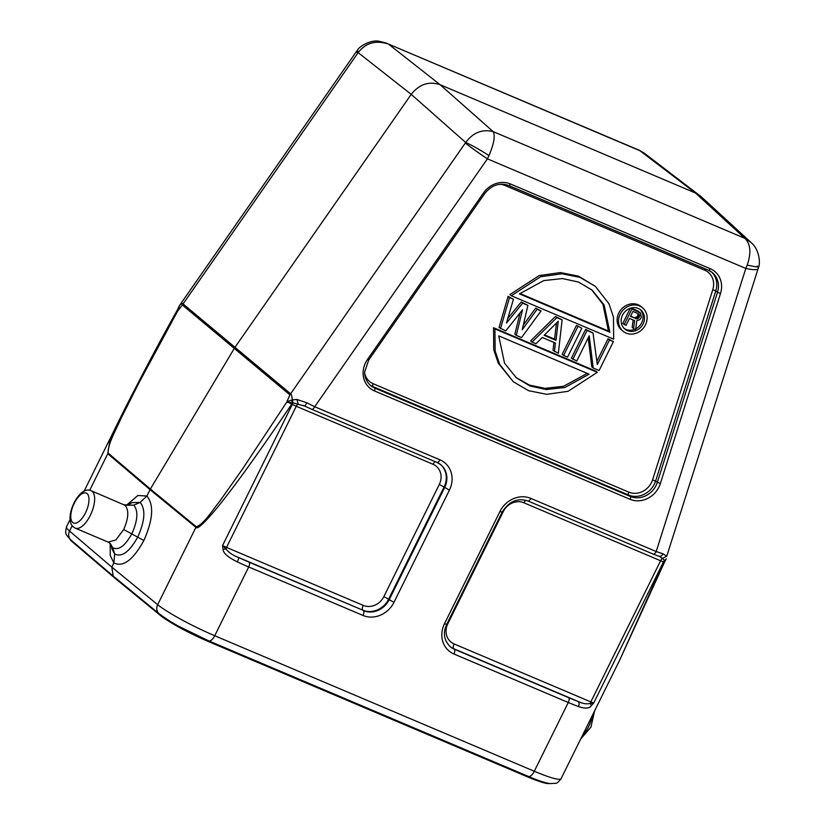 <?xml version="1.0" encoding="UTF-8"?>
<svg xmlns="http://www.w3.org/2000/svg" width="825" height="825" viewBox="0 0 825 825"><rect width="100%" height="100%" fill="white"/><g stroke="black" fill="none" stroke-linecap="round" stroke-linejoin="round"><path stroke-width="1.24" d="M643.974 152.965L639.406 150.315L388.389 44.034C375.736 40.002 365.661 42.869 358.163 52.645L411.221 94.359L465.692 142.498C473.065 132.557 482.223 128.927 493.164 131.608L744.862 238.343L750.884 242.323L701.075 196.587L643.964 152.965L640.087 150.779L388.389 44.034L440.096 84.697L695.475 192.998L744.862 238.343C750.606 243.891 751.389 252.811 747.233 265.083L745.81 268.434L487.41 158.854L488.998 155.574C493.989 143.663 495.382 135.671 493.164 131.608L440.096 84.697C428.948 80.984 419.327 84.212 411.221 94.359L234.754 347.614L150.387 489.039L108.116 453.069C107.57 444.438 116.119 429.681 121.007 418.419L139.208 382.357L177.695 311.004L182.356 304.992L289.905 394.886A16.263 14.376 -50.4 0 1 290.606 393.803C291.297 393.772 291.864 395.814 292.318 399.939L292.978 402.827L304.972 406.168L306.714 402.734L314.696 406.725L487.41 158.854A20.326 0.897 -145.1 0 1 465.352 143.014L290.606 393.803L183.057 303.92A16.263 14.623 130.2 0 0 182.356 304.992M291.689 400.043L292.318 399.939L292.978 402.827A4.063 0.949 -62.1 0 1 292.318 404.374A48.788 5.775 -153.7 0 1 291.772 404.095L287.172 401.672L291.689 400.043L292.349 402.765A4.063 1 -62 0 1 291.772 404.095C249.727 466.022 230.969 490.627 217.614 507.231C204.517 523.04 197.288 529.753 195.907 527.35L150.047 489.658L150.387 489.039L196.247 526.732C203.579 524.669 212.468 510.201 219.883 501.053L242.643 468.806L286.729 402.136L289.905 394.886M286.729 402.136L292.823 402.806M292.504 399.919L296.918 399.455L306.714 402.734M465.352 143.014L465.692 142.498C471.745 145.138 479.511 149.5 488.998 155.574M578.459 706.561A4.063 2.681 -69.7 0 0 577.985 701.415C582.471 703.632 586.565 704.313 590.236 703.457L593.763 702.931L591.391 705.612C589.586 708.51 585.265 708.83 578.459 706.561A48.788 5.775 -153.7 0 1 568.27 702.498L453.946 654.008A24.389 21.749 129.9 0 1 444.479 623.731L499.919 511.541A24.389 21.749 129.9 0 1 530.857 498.393L656.205 551.543L663.032 553.833L666.744 556.205L662.496 558.401L664.764 560.691L666.26 558.803L664.589 561.98M591.391 705.612L590.236 703.457A4.063 1.774 113 0 1 590.834 701.91L660.598 560.763L523.896 502.796A16.263 14.499 -50.1 0 0 503.271 511.562L447.82 623.752A16.263 14.499 -50.1 0 0 454.132 643.943A4.063 1.774 -67 0 0 453.76 648.739L454.317 649.213A4.063 1.774 113 0 1 453.946 654.008M659.742 556.576L662.496 558.401A4.063 1.774 113 0 0 660.598 560.763A6.507 0.773 -153.7 0 0 663.517 561.794L593.763 702.931A6.507 0.773 26.3 0 1 590.834 701.91L454.132 643.943M658.391 556.04C660.134 556.823 661.64 556.174 662.908 554.08A4.063 3.166 -72.2 0 0 663.032 553.833M666.744 556.205L758.134 268.672A20.326 3.847 -162.4 0 1 745.81 268.434L656.205 551.543A4.063 1.774 -67 0 1 653.204 554.111L527.856 500.95A4.063 1.774 113 0 1 527.66 500.827M757.123 266.083C760.485 267.568 757.185 267.238 747.233 265.083M758.134 268.672L758.629 266.918C760.072 264.763 760.33 250.233 750.884 242.323L752.08 243.499M699.713 195.453L695.475 192.998L639.406 150.315M357.802 53.13L183.057 303.92C182.665 302.992 181.469 303.548 179.448 305.611L356.369 51.645A20.326 0.897 -145.1 0 0 357.802 53.13L357.565 50.139M177.581 309.581L177.695 311.004M179.004 306.343L177.87 308.942M178.458 309.375L179.211 306.044M177.602 309.55C160.844 339.405 142.993 373.024 124.039 410.396L109.539 442.757L107.776 453.688L89.688 490.298M126.534 505.199L137.816 495.526L146.912 496C154.079 504.848 153.068 519.688 143.87 540.509C133.114 560.051 123.111 567.507 113.85 562.898L111.777 567.084L157.678 604.694L195.907 527.35A8.126 7.188 -50.6 0 1 196.247 526.732M132.103 502.6L140.157 502.425C145.736 509.211 144.983 520.658 137.909 536.766C129.566 551.853 121.822 557.587 114.685 553.967L113.85 562.898L110.241 555.493L110.179 543.52M108.116 453.069A8.126 7.312 130.4 0 0 107.776 453.688L150.047 489.658L146.912 496L140.157 502.425L133.753 505.147L127.524 505.075M237.301 561.887C228.04 557.339 223.286 553.173 223.008 549.398L222.564 545.521L292.318 404.374A6.507 0.773 -153.7 0 0 294.319 405.384A6.507 0.773 -153.7 0 0 296.278 406.271L226.524 547.418L363.227 605.385A16.263 14.499 -50.1 0 0 383.852 596.619L388.627 599.228A20.326 18.129 -50.1 0 1 362.845 610.191L238.621 557.504A4.063 0.742 115 0 1 237.301 561.887A48.788 5.775 -153.7 0 0 248.707 566.971L214.727 635.735L534.291 771.251L568.27 702.498A4.063 1.774 -67 0 0 568.652 697.692L454.317 649.213A20.326 18.129 129.9 0 1 450.233 646.717C443.933 640.262 442.757 632.806 446.707 624.35L444.479 623.731M436.755 462.278A4.063 1.774 -67 0 0 436.951 462.402L311.695 409.282A4.063 1.774 113 0 0 314.696 406.725L439.952 459.834A24.389 21.749 129.9 0 1 449.419 490.122L393.968 602.312A24.389 21.749 129.9 0 1 363.041 615.46L248.707 566.971A4.063 1.774 113 0 0 249.088 562.176A44.725 5.29 -153.7 0 1 238.621 557.504C233.135 555.493 228.907 552.637 225.926 548.955L222.564 545.521A6.507 0.773 26.3 0 0 226.524 547.418A4.063 1.774 -67 0 0 225.926 548.955L223.008 549.398M296.918 399.455L298.134 403.941A4.063 1.774 -67 0 0 296.278 406.271L432.981 464.248A16.263 14.499 -50.1 0 1 439.302 484.43L383.852 596.619M159.215 613.8A8.126 7.188 -50.7 0 1 157.678 604.694A48.788 5.775 26.3 0 0 214.727 635.735A8.126 3.547 113 0 1 208.725 640.86L180.077 626.969C173.456 623.587 166.506 619.193 159.215 613.8L113.252 576.139L111.777 567.084L69.547 531.042A8.126 7.312 130.5 0 0 71.053 540.117C65.433 533.816 64.876 534.94 66.505 526.804A48.788 5.775 26.3 0 0 69.547 531.042L72.198 525.68M69.888 539.076A40.652 4.816 26.3 0 0 72.394 541.901L114.582 577.902L114.819 577.428M114.582 577.902L160.432 615.471A40.652 4.816 26.3 0 0 207.962 641.345L527.526 776.861A40.652 4.816 26.3 0 0 549.275 783.482M666.136 559.175L664.661 560.361A4.063 3.682 101.5 0 0 663.517 561.794A48.788 5.775 -153.7 0 0 663.898 561.866L664.764 560.691A4.063 3.712 100.8 0 0 663.898 561.866L619.585 660.34L561.083 778.707C558.721 781.873 556.844 783.42 555.462 783.327L549.997 783.585C544.84 782.781 537.611 780.378 528.289 776.387A8.126 3.547 -67 0 0 534.291 771.251A48.788 5.775 26.3 0 0 561.083 778.707M664.104 561.495L664.764 560.691M179.52 305.487L179.169 306.096M179.984 304.776L179.355 305.745M112.179 549.409L114.685 553.967L112.726 547.697C118.666 550.688 125.08 545.975 131.969 533.538C137.806 520.235 138.404 510.778 133.753 505.147L125.039 505.292C129.102 510.097 128.648 518.172 123.678 529.516L115.902 539.921L108.23 542.128L109.488 542.891M109.426 542.84L112.726 547.697L110.756 544.314M108.23 542.138L75.312 528.175A20.326 8.879 113 0 0 90.884 514.15A20.326 8.879 113 0 0 92.194 491.37A20.326 8.879 113 0 0 91.183 490.751L125.039 505.292M642.592 307.828L641.18 306.653A15.242 13.592 129.9 0 0 618.781 312.995A15.242 13.592 129.9 0 0 621.627 330.052L623.04 331.227A15.242 13.592 -50.1 0 1 620.194 314.17A15.242 13.592 -50.1 0 1 642.592 307.828A15.242 13.592 -50.1 0 1 645.449 324.885A15.242 13.592 -50.1 0 1 623.04 331.227M595.341 286.337L578.521 276.179L560.464 272.57L539.127 275.591L509.902 294.577L511.314 295.752L540.54 276.767L561.877 273.756L579.934 277.365L595.341 286.337L608.963 303.765L613.47 317.13L613.687 339.168L511.314 295.752M493.515 327.731L493.742 349.769L498.248 363.134L513.284 381.738L499.661 364.32L495.155 350.955L494.928 328.907L597.31 372.323L595.898 371.147L493.515 327.731L494.928 328.907M520.08 312.881L514.852 334.197L516.264 335.373L522.545 309.787L505.746 330.907L499.073 327.494L508.087 296.392L513.439 299.238L506.457 323.039L522.648 303.146L521.235 301.971L527.907 305.374L522.235 329.732L537.116 309.282L535.703 308.096L541.056 310.953L521.524 337.6L516.264 335.373M535.703 308.096L523.308 325.143M521.235 301.971L507.787 318.481M554.41 351.543L555.421 343.056L542.273 337.477L535.992 343.736L532.053 342.066L556.844 317.646L555.431 316.47L562.103 319.883L558.35 353.224L552.998 350.367L553.946 342.437M555.431 316.47L530.64 340.89L532.053 342.066M576.479 325.39L581.831 328.247L567.559 357.122L563.619 355.451L562.207 354.276L576.479 325.39L581.831 328.247M588.204 337.879L591.793 366.826L593.206 368.002L589.215 335.837L576.768 361.03L571.405 358.174L585.688 329.299L593.01 332.991L597.31 364.537L609.458 339.962L608.046 338.776L613.398 341.632L599.125 370.507L593.206 368.002M596.877 361.371L608.046 338.776M622.514 315.16A12.437 11.096 129.9 0 0 624.845 329.072A12.437 11.096 129.9 0 0 643.118 323.895A12.437 11.096 129.9 0 0 640.798 309.983A12.437 11.096 129.9 0 0 622.514 315.16M640.066 309.427A12.437 11.096 -50.1 0 1 641.706 322.719A12.437 11.096 -50.1 0 1 635.807 328.804M634.982 329.206A12.437 11.096 -50.1 0 1 624.164 328.453M633.146 319.976L632.187 327.432L633.6 328.618L634.621 320.605L629.475 318.419L626.02 325.401L622.792 323.452L630.29 308.272M624.205 324.627L631.929 308.993L640.551 313.057L637.787 310.901L631.042 308.045M631.929 308.993L630.847 308.096M639.2 312.077L637.787 310.901M640.551 313.057L641.334 317.408L639.88 319.615L636.776 320.708L635.714 329.515L633.6 328.618M630.465 316.418L637.292 318.914L639.024 317.635L639.705 315.511L638.684 313.871L632.93 311.427L630.465 316.418M630.702 315.944L636.219 318.863M638.076 313.613L637.612 316.46L634.807 317.687M639.427 314.593L638.447 313.778M639.705 315.511L638.292 314.335M639.519 316.635L638.107 315.459M639.024 317.635L637.612 316.46M638.23 318.502L636.817 317.326M637.292 318.914L635.879 317.738M519.492 293.886L609.871 332.217L604.096 304.951L592.154 290.142L578.459 282.047L562.475 278.561L543.768 280.593L519.492 293.886M519.946 293.494L608.458 331.031L609.871 332.217M591.473 289.585L602.951 304.291L608.458 331.031M597.31 372.323L568.085 391.308L546.748 394.329L528.691 390.72L513.284 381.738M589.122 374.189L498.743 335.868L504.529 363.124L516.46 377.933L530.166 386.028L546.14 389.524L564.857 387.482L589.122 374.189M587.266 373.405L563.496 386.286L545.067 388.358L529.299 385.058L515.728 377.314M500.486 328.68L509.489 297.567L508.087 296.392M509.489 297.567L513.439 299.238M522.648 303.146L527.907 305.374M537.116 309.282L541.056 310.953M556.844 317.646L562.103 319.883M555.978 340.323L558.257 321.224L544.139 335.301L555.978 340.323L554.565 339.137L556.493 322.977M544.552 334.898L554.565 339.137M563.619 355.451L577.892 326.576M572.818 359.36L587.091 330.474L585.688 329.299M587.091 330.474L593.01 332.991M609.458 339.962L613.398 341.632M510.427 183.954A2.444 1.062 113 0 1 508.623 185.491C499.568 182.397 491.566 185.12 484.626 193.658L483.471 192.978A22.77 20.305 129.9 0 1 510.427 183.954L710.273 268.702A22.77 20.305 129.9 0 1 720.514 293.483L717.492 292.298A20.326 18.129 129.9 0 0 712.439 272.662A20.326 18.129 129.9 0 0 708.603 270.27M483.471 192.978L367.517 359.391A22.77 20.305 129.9 0 0 374.426 390.906L630.073 499.311A22.77 20.305 129.9 0 0 660.351 483.563L720.514 293.483M449.955 646.48A20.326 18.129 -50.1 0 0 453.76 648.739L577.985 701.415A44.725 5.29 -153.7 0 1 568.652 697.692M447.14 623.473L447.82 623.752M526.02 500.301A4.063 1.774 -67 0 0 523.896 502.796M653.008 553.988A4.063 1.774 -67 0 0 653.204 554.111L659.783 556.586M530.857 498.393A4.063 1.774 113 0 1 527.856 500.95C517.44 497.681 508.87 501.425 502.157 512.16L499.919 511.541M503.271 511.562L502.611 511.294M249.088 562.176L362.845 610.191A4.063 1.774 113 0 1 363.227 605.385M363.041 615.46A4.063 1.774 -67 0 0 363.412 610.665A20.326 18.129 129.9 0 0 389.194 599.703L393.968 602.312M449.419 490.122L444.077 487.039L388.627 599.228L389.194 599.703L444.644 487.513A20.326 18.129 129.9 0 0 440.839 464.774A20.326 18.129 129.9 0 0 437.157 462.454M432.981 464.248A4.063 1.774 113 0 1 435.27 461.691M303.157 405.353L311.695 409.282A4.063 1.774 113 0 1 311.489 409.159M440.839 464.774L436.951 462.402A4.063 1.774 -67 0 0 439.952 459.834M440.56 464.547A20.326 18.129 -50.1 0 1 444.077 487.039L439.302 484.43M160.432 615.471L160.679 614.955M208.292 640.685L207.962 641.345M527.526 776.861L527.856 776.201M582.202 735.982A20.326 8.879 -67 0 0 592.463 715.223M123.678 529.516L143.87 540.509M87.038 493.556A16.263 7.105 113 0 1 87.409 493.917A16.263 7.105 113 0 1 85.274 513.253A16.263 7.105 113 0 1 72.724 522.514A16.263 7.105 113 0 1 72.352 522.153A16.263 7.105 113 0 1 74.487 502.817A16.263 7.105 113 0 1 87.038 493.556M508.767 185.522L708.355 270.167A2.444 1.062 -67 0 0 708.469 270.239A2.444 1.062 -67 0 0 710.273 268.702M712.439 272.662L708.469 270.239L508.623 185.491A2.444 1.062 113 0 1 508.509 185.419M505.498 184.522A2.444 1.062 -67 0 0 504.89 185.46L704.736 270.208A2.444 1.062 113 0 1 705.592 269.012M711.583 271.992A20.326 18.129 -50.1 0 1 715.801 290.874L712.779 289.688L652.616 479.768L660.351 483.563M704.736 270.208A17.892 15.953 -50.1 0 1 712.779 289.688M630.073 499.311A2.444 1.062 -67 0 0 630.3 496.433A20.326 18.129 129.9 0 0 657.329 482.377L717.492 292.298L715.801 290.874L655.638 480.954A20.326 18.129 -50.1 0 1 628.609 495.021A2.444 1.062 113 0 1 628.836 492.143A17.892 15.953 -50.1 0 0 652.616 479.768M367.517 359.391L368.672 360.082L364.691 371.889C364.537 373.756 364.629 379.964 370.559 385.522A20.326 18.129 129.9 0 0 374.653 388.028L630.3 496.433L628.609 495.021L372.962 386.605L374.653 388.028A2.444 1.062 113 0 1 374.426 390.906M628.836 492.143L373.189 383.728A2.444 1.062 -67 0 0 372.962 386.605A20.326 18.129 -50.1 0 1 369.744 384.801M373.189 383.728A17.892 15.953 -50.1 0 1 364.722 373.56M499.775 184.295A17.892 15.953 -50.1 0 1 504.89 185.46M502.157 512.16L446.707 624.35M386.946 43.251L379.16 41.25C370.456 39.507 358.988 46.736 357.524 50.098L356.369 51.645M208.725 640.86L528.289 776.387M124.039 410.396L84.078 491.246M70.125 519.472L66.505 526.804M71.053 540.117L113.242 576.139M619.585 660.34L664.61 561.938M594.67 710.758L590.917 727.145L580.717 738.994M91.183 490.751C78.818 484.605 62.896 519.111 73.487 527.062L75.312 528.175M112.231 549.594L110.725 544.139L109.735 543.097M112.066 549.007L112.21 549.584M132.248 502.518L127.287 505.209M124.101 504.704L127.339 505.168M484.626 193.658L368.672 360.082"/></g></svg>
